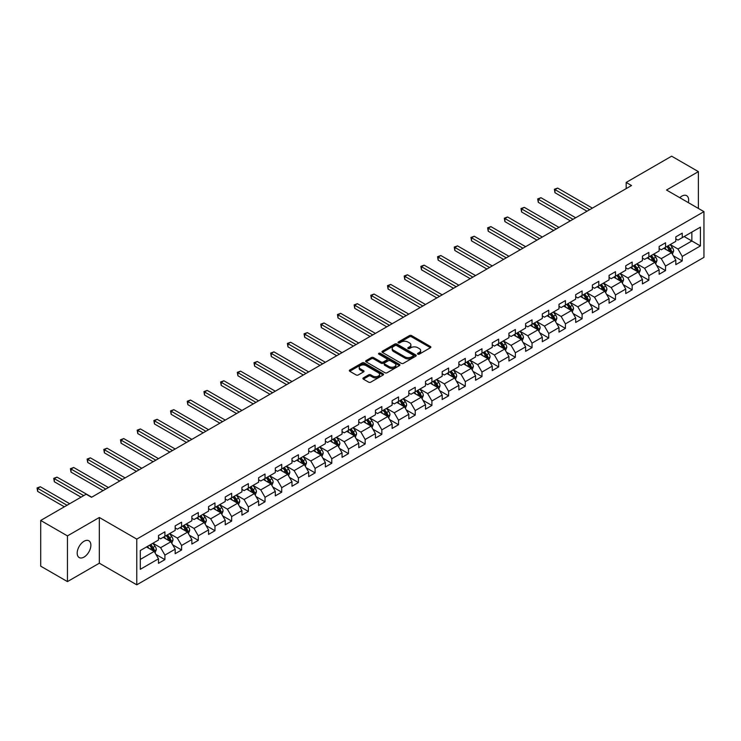 <?xml version="1.0" encoding="UTF-8"?>
<svg xmlns="http://www.w3.org/2000/svg" width="741" height="741" viewBox="0 0 741 741"><rect width="100%" height="100%" fill="white"/><g stroke="black" fill="none" stroke-linecap="round" stroke-linejoin="round"><path stroke-width="1.11" d="M417.822 354.152A1.037 0.602 0 0 0 419.295 354.152L430.447 347.714A1.482 0.861 0 0 0 430.882 347.103A1.482 0.861 0 0 0 430.447 346.501L411.551 335.59A1.482 0.861 0 0 0 409.449 335.59L398.297 342.027A1.037 0.602 0 0 0 399.76 342.879L401.205 342.046A4.752 2.742 0 0 1 407.93 342.046L409.504 342.953A4.752 2.742 0 0 1 410.894 344.889A4.752 2.742 0 0 1 409.504 346.834L408.059 347.668A1.037 0.602 0 0 0 409.532 348.511L410.968 347.677A4.752 2.742 0 0 1 417.692 347.677L419.267 348.585A4.752 2.742 0 0 1 420.656 350.53A4.752 2.742 0 0 1 419.267 352.466L417.822 353.3A1.037 0.602 0 0 0 417.822 354.152L417.822 353.3M84.029 557.084A9.679 5.595 120 0 0 90.356 548.544A9.679 5.595 120 0 0 88.874 540.791A9.679 5.595 120 0 0 84.029 541.273A9.679 5.595 120 0 0 77.712 549.803A9.679 5.595 120 0 0 79.194 557.556A9.679 5.595 120 0 0 84.029 557.084M688.343 202.636A9.679 5.595 120 0 0 686.648 195.67A9.679 5.595 120 0 0 681.803 196.152A9.679 5.595 120 0 0 679.766 197.69M363.349 377.901A1.482 0.861 0 0 0 362.914 378.503A1.482 0.861 0 0 0 363.349 379.114L368.657 382.171A1.482 0.861 0 0 0 370.759 382.171L383.143 375.02A1.482 0.861 0 0 0 383.579 374.418A1.482 0.861 0 0 0 383.143 373.807L364.248 362.895A1.482 0.861 0 0 0 362.145 362.895L349.752 370.046A1.482 0.861 0 0 0 349.317 370.657A1.482 0.861 0 0 0 349.752 371.26L356.162 374.955A1.482 0.861 0 0 0 358.264 374.955L363.562 371.899A1.482 0.861 0 0 0 363.998 371.297A1.482 0.861 0 0 0 363.562 370.685L360.385 368.851A3.974 2.297 0 0 1 359.228 367.23A3.974 2.297 0 0 1 361.673 365.109A3.974 2.297 0 0 1 366.008 365.609L378.447 372.788A3.974 2.297 0 0 1 379.614 374.418A3.974 2.297 0 0 1 377.16 376.53A3.974 2.297 0 0 1 372.834 376.039L370.759 374.835A1.482 0.861 0 0 0 368.657 374.835L363.349 377.901L363.349 379.114L368.657 376.076L368.657 374.835M99.331 517.487L67.45 535.9L40.709 520.46L40.709 566.161L67.45 581.602L99.331 563.197L136.77 584.816L136.77 539.105L99.331 517.487L99.331 563.197M698.383 208.434L698.383 171.625L666.511 190.029L703.95 211.648L136.77 539.105M698.383 171.625L671.642 156.184L626.182 182.434L626.182 188.612M40.709 520.46L86.169 494.21L91.523 497.294L631.527 185.528L626.182 182.434M401.316 363.322A1.482 0.861 0 0 0 403.41 363.322L415.803 356.171A1.482 0.861 0 0 0 416.238 355.56A1.482 0.861 0 0 0 415.803 354.958L396.898 344.046A1.482 0.861 0 0 0 394.805 344.046L382.412 351.197A1.482 0.861 0 0 0 381.976 351.799A1.482 0.861 0 0 0 382.412 352.41L401.316 363.322M379.207 354.374A1.037 0.602 0 0 1 380.263 354.522L380.263 353.29L399.473 364.377A1.482 0.861 0 0 1 399.908 364.989A1.482 0.861 0 0 1 399.473 365.591L387.08 372.751A1.482 0.861 0 0 1 384.987 372.751L366.082 361.83L371.389 358.792L371.389 357.56L366.082 360.626A1.482 0.861 0 0 0 365.646 361.228A1.482 0.861 0 0 0 366.082 361.83L366.082 360.626M371.389 358.792A1.482 0.861 0 0 1 373.483 358.792L373.483 357.56A1.482 0.861 0 0 0 371.389 357.56M373.483 357.56L381.152 361.988A1.482 0.861 0 0 0 383.254 361.988L386.765 359.959A1.482 0.861 0 0 0 387.2 359.348A1.482 0.861 0 0 0 386.765 358.746L378.79 354.133A1.037 0.602 0 0 1 380.263 353.29M136.77 584.816L703.95 257.359L703.95 211.648M155.971 554.453L164.91 559.612L164.91 555.102L175.172 549.174L175.172 553.684L181.591 549.979L181.591 545.469L191.863 539.541L191.863 544.051L198.282 540.346L198.282 535.836L208.554 529.908L208.554 534.418L214.973 530.704L214.973 526.203L225.236 520.275L225.236 524.776L231.655 521.071L231.655 516.57L241.927 510.632L241.927 515.143L248.346 511.438L248.346 506.927L258.618 500.999L258.618 505.51L265.037 501.805L265.037 497.294L275.3 491.366L275.3 495.877L281.719 492.172L281.719 487.661L291.991 481.733L291.991 486.244L298.41 482.539L298.41 478.028L308.682 472.1L308.682 476.602L315.101 472.897L315.101 468.395L325.364 462.458L325.364 466.969L331.783 463.264L331.783 458.753L342.055 452.825L342.055 457.336L348.474 453.631L348.474 449.12L358.746 443.192L358.746 447.703L365.165 443.998L365.165 439.487L375.428 433.559L375.428 438.07L381.847 434.365L381.847 429.854L392.119 423.926L392.119 428.428L398.538 424.723L398.538 420.221L408.81 414.293L408.81 418.795L415.229 415.09L415.229 410.579L425.491 404.651L425.491 409.162L431.91 405.457L431.91 400.946L442.182 395.018L442.182 399.529L448.601 395.824L448.601 391.313L458.874 385.385L458.874 389.896L465.292 386.191L465.292 381.68L475.555 375.752L475.555 380.263L481.974 376.548L481.974 372.047L492.246 366.119L492.246 370.62L498.665 366.915L498.665 362.414L508.937 356.477L508.937 360.987L515.356 357.282L515.356 352.772L525.619 346.844L525.619 351.354L532.038 347.649L532.038 343.139L542.31 337.211L542.31 341.721L548.729 338.016L548.729 333.506L559.001 327.578L559.001 332.088L565.42 328.383L565.42 323.873L575.692 317.945L575.692 322.446L582.102 318.741L582.102 314.24L592.374 308.302L592.374 312.813L598.793 309.108L598.793 304.597L609.065 298.669L609.065 303.18L615.484 299.475L615.484 294.964L625.756 289.036L625.756 293.547L632.166 289.842L632.166 285.331L642.438 279.403L642.438 283.914L648.857 280.209L648.857 275.698L659.129 269.77L659.129 274.272L665.548 270.567L665.548 266.065L675.82 260.137L675.82 264.639L682.239 260.934L682.239 256.423L700.421 245.929L700.421 227.154L691.862 232.09L691.862 240.982L700.421 245.929M164.91 559.612L158.491 563.317L158.491 558.807L140.299 569.31L140.299 550.535L158.491 540.032L158.491 535.53L164.91 531.816L164.91 536.327L175.172 530.399L175.172 525.888L181.591 522.183L181.591 526.694L191.863 520.766L191.863 516.255L198.282 512.55L198.282 517.061L208.554 511.133L208.554 506.622L214.973 502.917L214.973 507.428L225.236 501.5L225.236 496.989L231.655 493.284L231.655 497.785L241.927 491.857L241.927 487.356L248.346 483.651L248.346 488.152L258.618 482.224L258.618 477.713L265.037 474.008L265.037 478.519L275.3 472.591L275.3 468.08L281.719 464.375L281.719 468.886L291.991 462.958L291.991 458.447L298.41 454.742L298.41 459.253L308.682 453.325L308.682 448.814L315.101 445.109L315.101 449.62L325.364 443.683L325.364 439.181L331.783 435.476L331.783 439.978L342.055 434.05L342.055 429.539L348.474 425.834L348.474 430.345L358.746 424.417L358.746 419.906L365.165 416.201L365.165 420.712L375.428 414.784L375.428 410.273L381.847 406.568L381.847 411.079L392.119 405.151L392.119 400.64L398.538 396.935L398.538 401.446L408.81 395.509L408.81 391.007L415.229 387.302L415.229 391.804L425.491 385.876L425.491 381.374L431.91 377.66L431.91 382.171L442.182 376.243L442.182 371.732L448.601 368.027L448.601 372.538L458.874 366.61L458.874 362.099L465.292 358.394L465.292 362.905L475.555 356.977L475.555 352.466L481.974 348.761L481.974 353.272L492.246 347.344L492.246 342.833L498.665 339.128L498.665 343.629L508.937 337.701L508.937 333.2L515.356 329.495L515.356 333.996L525.619 328.068L525.619 323.558L532.038 319.853L532.038 324.363L542.31 318.435L542.31 313.925L548.729 310.22L548.729 314.73L559.001 308.802L559.001 304.292L565.42 300.587L565.42 305.097L575.692 299.169L575.692 294.659L582.102 290.954L582.102 295.464L592.374 289.527L592.374 285.026L598.793 281.321L598.793 285.822L609.065 279.894L609.065 275.383L615.484 271.678L615.484 276.189L625.756 270.261L625.756 265.75L632.166 262.045L632.166 266.556L642.438 260.628L642.438 256.117L648.857 252.412L648.857 256.923L659.129 250.995L659.129 246.484L665.548 242.779L665.548 247.29L675.82 241.353L675.82 236.851L682.239 233.146L682.239 237.648L700.421 227.154M163.196 537.318L170.893 541.764L160.63 547.692L152.924 543.246M158.491 537.568L160.63 538.8L164.91 536.327M160.63 547.692L164.91 555.102M170.893 541.764L175.172 549.174M179.878 527.685L187.584 532.131L177.312 538.059L169.615 533.613M175.172 527.925L177.312 529.167L181.591 526.694M177.312 538.059L181.591 545.469M187.584 532.131L191.863 539.541M196.569 518.052L204.275 522.498L194.003 528.426L186.297 523.98M191.863 518.292L194.003 519.534L198.282 517.061M194.003 528.426L198.282 535.836M204.275 522.498L208.554 529.908M213.26 508.409L220.957 512.855L210.694 518.793L202.988 514.337M208.554 508.659L210.694 509.891L214.973 507.428M210.694 518.793L214.973 526.203M220.957 512.855L225.236 520.275M229.942 498.776L237.648 503.222L227.376 509.15L219.679 504.704M225.236 499.026L227.376 500.258L231.655 497.785M227.376 509.15L231.655 516.57M237.648 503.222L241.927 510.632M246.633 489.143L254.339 493.589L244.067 499.517L236.36 495.071M241.927 489.393L244.067 490.625L248.346 488.152M244.067 499.517L248.346 506.927M254.339 493.589L258.618 500.999M263.324 479.51L271.021 483.956L260.758 489.884L253.052 485.438M258.618 479.751L260.758 480.992L265.037 478.519M260.758 489.884L265.037 497.294M271.021 483.956L275.3 491.366M280.015 469.877L287.712 474.323L277.44 480.251L269.743 475.805M275.3 470.118L277.44 471.359L281.719 468.886M277.44 480.251L281.719 487.661M287.712 474.323L291.991 481.733M296.696 460.235L304.403 464.69L294.131 470.618L286.424 466.172M291.991 460.485L294.131 461.717L298.41 459.253M294.131 470.618L298.41 478.028M304.403 464.69L308.682 472.1M313.387 450.602L321.085 455.048L310.822 460.976L303.115 456.53M308.682 450.852L310.822 452.084L315.101 449.62M310.822 460.976L315.101 468.395M321.085 455.048L325.364 462.458M330.078 440.969L337.776 445.415L327.503 451.343L319.806 446.897M325.364 441.219L327.503 442.451L331.783 439.978M327.503 451.343L331.783 458.753M337.776 445.415L342.055 452.825M346.76 431.336L354.467 435.782L344.195 441.71L336.488 437.264M342.055 431.586L344.195 432.818L348.474 430.345M344.195 441.71L348.474 449.12M354.467 435.782L358.746 443.192M363.451 421.703L371.148 426.149L360.886 432.077L353.179 427.631M358.746 421.944L360.886 423.185L365.165 420.712M360.886 432.077L365.165 439.487M371.148 426.149L375.428 433.559M380.142 412.061L387.839 416.516L377.567 422.444L369.87 417.998M375.428 412.311L377.567 413.543L381.847 411.079M377.567 422.444L381.847 429.854M387.839 416.516L392.119 423.926M396.824 402.428L404.53 406.874L394.258 412.802L386.561 408.356M392.119 402.678L394.258 403.91L398.538 401.446M394.258 412.802L398.538 420.221M404.53 406.874L408.81 414.293M413.515 392.795L421.212 397.241L410.949 403.169L403.243 398.723M408.81 393.045L410.949 394.277L415.229 391.804M410.949 403.169L415.229 410.579M421.212 397.241L425.491 404.651M430.206 383.162L437.903 387.608L427.631 393.536L419.934 389.09M425.491 383.412L427.631 384.644L431.91 382.171M427.631 393.536L431.91 400.946M437.903 387.608L442.182 395.018M446.888 373.529L454.594 377.975L444.322 383.903L436.625 379.457M442.182 373.77L444.322 375.011L448.601 372.538M444.322 383.903L448.601 391.313M454.594 377.975L458.874 385.385M463.579 363.896L471.276 368.342L461.013 374.27L453.307 369.824M458.874 364.137L461.013 365.378L465.292 362.905M461.013 374.27L465.292 381.68M471.276 368.342L475.555 375.752M480.27 354.254L487.967 358.7L477.695 364.637L469.998 360.182M475.555 354.504L477.695 355.736L481.974 353.272M477.695 364.637L481.974 372.047M487.967 358.7L492.246 366.119M496.952 344.621L504.658 349.067L494.386 354.995L486.689 350.549M492.246 344.871L494.386 346.103L498.665 343.629M494.386 354.995L498.665 362.414M504.658 349.067L508.937 356.477M513.643 334.988L521.349 339.434L511.077 345.362L503.371 340.916M508.937 335.238L511.077 336.47L515.356 333.996M511.077 345.362L515.356 352.772M521.349 339.434L525.619 346.844M530.334 325.355L538.031 329.801L527.759 335.729L520.062 331.283M525.619 325.595L527.759 326.837L532.038 324.363M527.759 335.729L532.038 343.139M538.031 329.801L542.31 337.211M547.015 315.722L554.722 320.168L544.45 326.096L536.753 321.65M542.31 315.962L544.45 317.204L548.729 314.73M544.45 326.096L548.729 333.506M554.722 320.168L559.001 327.578M563.706 306.079L571.413 310.535L561.141 316.463L553.434 312.017M559.001 306.329L561.141 307.561L565.42 305.097M561.141 316.463L565.42 323.873M571.413 310.535L575.692 317.945M580.398 296.446L588.095 300.892L577.823 306.82L570.125 302.374M575.692 296.696L577.823 297.928L582.102 295.464M577.823 306.82L582.102 314.24M588.095 300.892L592.374 308.302M597.079 286.813L604.786 291.259L594.514 297.187L586.816 292.741M592.374 287.063L594.514 288.295L598.793 285.822M594.514 297.187L598.793 304.597M604.786 291.259L609.065 298.669M613.77 277.18L621.477 281.626L611.205 287.554L603.498 283.108M609.065 277.43L611.205 278.662L615.484 276.189M611.205 287.554L615.484 294.964M621.477 281.626L625.756 289.036M630.461 267.547L638.158 271.993L627.896 277.921L620.189 273.475M625.756 267.788L627.896 269.029L632.166 266.556M627.896 277.921L632.166 285.331M638.158 271.993L642.438 279.403M647.143 257.905L654.849 262.36L644.577 268.288L636.88 263.842M642.438 258.155L644.577 259.387L648.857 256.923M644.577 268.288L648.857 275.698M654.849 262.36L659.129 269.77M663.834 248.272L671.541 252.718L661.268 258.646L653.562 254.2M659.129 248.522L661.268 249.754L665.548 247.29M661.268 258.646L665.548 266.065M671.541 252.718L675.82 260.137M684.156 236.536L691.862 240.982L677.959 249.013L670.253 244.567M675.82 238.889L677.959 240.121L682.239 237.648M677.959 249.013L682.239 256.423M67.45 535.9L67.45 581.602M140.299 559.427L154.211 551.397L146.505 546.951M154.211 551.397L158.491 558.807M673.3 255.775L682.239 260.934M656.609 265.417L665.548 270.567M639.928 275.05L648.857 280.209M623.237 284.683L632.166 289.842M606.546 294.316L615.484 299.475M589.864 303.949L598.793 309.108M573.173 313.591L582.102 318.741M556.482 323.224L565.42 328.383M539.8 332.857L548.729 338.016M523.109 342.49L532.038 347.649M506.418 352.123L515.356 357.282M489.736 361.765L498.665 366.915M473.045 371.398L481.974 376.548M456.354 381.031L465.292 386.191M439.672 390.664L448.601 395.824M422.981 400.297L431.91 405.457M406.29 409.93L415.229 415.09M389.609 419.573L398.538 424.723M372.918 429.206L381.847 434.365M356.226 438.839L365.165 443.998M339.545 448.472L348.474 453.631M322.854 458.105L331.783 463.264M306.163 467.747L315.101 472.897M289.481 477.38L298.41 482.539M272.79 487.013L281.719 492.172M256.099 496.646L265.037 501.805M239.417 506.279L248.346 511.438M222.726 515.921L231.655 521.071M206.035 525.554L214.973 530.704M189.353 535.187L198.282 540.346M172.662 544.82L181.591 549.979M418.239 354.3L419.267 353.707A4.752 2.742 0 0 0 420.656 351.762L420.656 350.53M410.894 344.889L410.894 346.13A4.752 2.742 0 0 1 409.504 348.066L408.476 348.659M430.447 346.501L430.447 347.714L411.551 336.822A1.482 0.861 0 0 0 409.449 336.822L398.704 343.018M415.803 354.958L415.803 356.171L396.898 345.278A1.482 0.861 0 0 0 394.805 345.278L382.43 352.42M413.182 355.986A1.037 0.602 0 0 0 413.182 355.134L396.583 345.556A1.037 0.602 0 0 0 395.12 345.556L393.591 346.436A4.752 2.742 0 0 0 392.202 348.381A4.752 2.742 0 0 0 393.591 350.317L404.938 356.866A4.752 2.742 0 0 0 411.653 356.866L413.182 355.986L413.182 357.218A1.037 0.602 0 0 0 413.478 356.791L413.478 355.56M392.202 348.381L392.202 349.613A4.752 2.742 0 0 0 393.591 351.549L393.591 350.317M413.182 357.218L411.653 358.098A4.752 2.742 0 0 1 404.938 358.098L393.591 351.549M373.483 358.792L381.152 363.22A1.482 0.861 0 0 0 383.254 363.22L386.765 361.191A1.482 0.861 0 0 0 387.2 360.589L387.2 359.348M380.263 354.522L399.455 365.609M389.108 366.582A3.974 2.297 0 0 0 393.434 367.073A3.974 2.297 0 0 0 395.889 364.961A3.974 2.297 0 0 0 394.721 363.331L390.34 360.802A1.482 0.861 0 0 0 388.238 360.802L384.718 362.831A1.482 0.861 0 0 0 384.283 363.442A1.482 0.861 0 0 0 384.718 364.044L389.108 366.582L389.108 367.814A3.974 2.297 0 0 0 393.434 368.314A3.974 2.297 0 0 0 395.889 366.193L395.889 364.961M384.283 363.442L384.283 364.674A1.482 0.861 0 0 0 384.718 365.285L384.718 364.044M389.108 367.814L384.718 365.285M379.614 374.418L379.614 375.65A3.974 2.297 0 0 1 377.16 377.771A3.974 2.297 0 0 1 372.834 377.271L370.759 376.076A1.482 0.861 0 0 0 368.657 376.076M359.228 367.23L359.228 368.462A3.974 2.297 0 0 0 360.385 370.083L360.385 368.851M363.562 370.685L363.562 371.899L360.385 370.083M383.143 373.807L383.143 375.02L364.248 364.127A1.482 0.861 0 0 0 362.145 364.127L349.78 371.269M672.383 254.182L673.652 250.977A4.011 2.316 -120 0 0 672.374 247.568L670.17 244.623M666.316 249.708L664.816 247.707M592.374 208.128L557.64 188.075L554.963 189.622L554.963 192.706L587.029 211.222M666.854 246.531L669.058 249.476A4.011 2.316 60 0 1 670.207 251.894L671.494 251.153A4.011 2.316 -120 0 0 670.346 248.735L668.132 245.79M667.132 246.373L669.577 249.643A2.038 1.176 60 0 1 669.947 250.263L671.494 251.153M554.963 192.706L554.379 189.279L589.697 209.675M554.379 189.279L557.64 188.075M655.692 263.824L656.971 260.619A4.011 2.316 -120 0 0 655.683 257.201L653.479 254.256M649.635 259.341L648.134 257.34M575.683 217.761L540.949 197.708L538.281 199.255L538.281 202.339L570.338 220.855M650.163 256.164L652.367 259.118A4.011 2.316 60 0 1 653.516 261.527L654.803 260.786A4.011 2.316 -120 0 0 653.655 258.377L651.45 255.423M650.441 256.006L652.895 259.276A2.038 1.176 60 0 1 653.266 259.896L654.803 260.786M538.281 202.339L537.688 198.912L573.015 219.308M537.688 198.912L540.949 197.708M639.001 273.457L640.28 270.252A4.011 2.316 -120 0 0 639.001 266.834L636.788 263.889M632.944 268.974L631.443 266.973M559.001 227.404L524.267 207.35L521.59 208.888L521.59 211.982L553.647 230.488M633.472 265.806L635.685 268.751A4.011 2.316 60 0 1 636.834 271.16L638.112 270.419A4.011 2.316 -120 0 0 636.964 268.01L634.759 265.065M633.759 265.639L636.204 268.909A2.038 1.176 60 0 1 636.575 269.529L638.112 270.419M521.59 211.982L521.006 208.554L556.324 228.941M521.006 208.554L524.267 207.35M622.32 283.09L623.589 279.885A4.011 2.316 -120 0 0 622.31 276.467L620.106 273.522M616.253 278.616L614.752 276.615M542.31 237.037L507.576 216.983L504.899 218.521L504.899 221.615L536.966 240.121M616.79 275.439L618.994 278.384A4.011 2.316 60 0 1 620.143 280.793L621.43 280.052A4.011 2.316 -120 0 0 620.282 277.643L618.068 274.698M617.068 275.272L619.513 278.542A2.038 1.176 60 0 1 619.884 279.162L621.43 280.052M504.899 221.615L504.315 218.187L539.633 238.574M504.315 218.187L507.576 216.983M605.629 292.723L606.907 289.518A4.011 2.316 -120 0 0 605.619 286.109L603.415 283.155M599.562 288.249L598.07 286.248M525.619 246.67L490.885 226.616L488.217 228.163L488.217 231.248L520.275 249.754M600.099 285.072L602.303 288.017A4.011 2.316 60 0 1 603.452 290.435L604.739 289.694A4.011 2.316 -120 0 0 603.591 287.276L601.386 284.331M600.377 284.915L602.831 288.184A2.038 1.176 60 0 1 603.202 288.805L604.739 289.694M488.217 231.248L487.624 227.82L522.951 248.216M487.624 227.82L490.885 226.616M588.938 302.356L590.216 299.151A4.011 2.316 -120 0 0 588.938 295.742L586.724 292.788M582.88 297.882L581.379 295.881M508.937 256.303L474.203 236.249L471.526 237.796L471.526 240.881L503.584 259.387M583.408 294.705L585.622 297.65A4.011 2.316 60 0 1 586.77 300.068L588.048 299.327A4.011 2.316 -120 0 0 586.9 296.909L584.695 293.964M583.686 294.548L586.14 297.817A2.038 1.176 60 0 1 586.511 298.438L588.048 299.327M471.526 240.881L470.943 237.453L506.26 257.849M470.943 237.453L474.203 236.249M572.256 311.998L573.525 308.784A4.011 2.316 -120 0 0 572.247 305.375L570.042 302.43M566.189 307.515L564.688 305.514M492.246 265.936L457.512 245.882L454.835 247.429L454.835 250.514L486.902 269.029M566.726 304.338L568.931 307.293A4.011 2.316 60 0 1 570.079 309.701L571.367 308.96A4.011 2.316 -120 0 0 570.218 306.552L568.004 303.597M567.004 304.18L569.449 307.45A2.038 1.176 60 0 1 569.82 308.071L571.367 308.96M454.835 250.514L454.252 247.086L489.569 267.482M454.252 247.086L457.512 245.882M555.565 321.631L556.834 318.426A4.011 2.316 -120 0 0 555.555 315.008L553.351 312.063M549.498 317.148L548.007 315.147M475.555 275.569L440.821 255.515L438.153 257.062L438.153 260.156L470.211 278.662M550.035 313.98L552.24 316.926A4.011 2.316 60 0 1 553.388 319.334L554.676 318.593A4.011 2.316 -120 0 0 553.527 316.185L551.323 313.239M550.313 313.814L552.767 317.083A2.038 1.176 60 0 1 553.138 317.704L554.676 318.593M438.153 260.156L437.56 256.719L472.888 277.115M437.56 256.719L440.821 255.515M538.874 331.264L540.152 328.059A4.011 2.316 -120 0 0 538.874 324.641L536.66 321.696M532.816 326.79L531.316 324.78M458.874 285.211L424.139 265.158L421.462 266.695L421.462 269.789L453.52 288.295M533.344 323.613L535.558 326.559A4.011 2.316 60 0 1 536.706 328.967L537.985 328.226A4.011 2.316 -120 0 0 536.836 325.818L534.632 322.872M533.622 323.447L536.076 326.716A2.038 1.176 60 0 1 536.447 327.337L537.985 328.226M421.462 269.789L420.879 266.362L456.197 286.748M420.879 266.362L424.139 265.158M522.192 340.897L523.461 337.692A4.011 2.316 -120 0 0 522.183 334.274L519.978 331.329M516.125 336.423L514.625 334.423M442.182 294.844L407.448 274.791L404.771 276.337L404.771 279.422L436.838 297.928M516.662 333.246L518.867 336.192A4.011 2.316 60 0 1 520.015 338.6L521.293 337.859A4.011 2.316 -120 0 0 520.154 335.451L517.94 332.505M516.94 333.089L519.385 336.358A2.038 1.176 60 0 1 519.756 336.979L521.293 337.859M404.771 279.422L404.188 275.995L439.506 296.391M404.188 275.995L407.448 274.791M505.501 350.53L506.77 347.325A4.011 2.316 -120 0 0 505.492 343.917L503.287 340.962M499.434 346.056L497.943 344.056M425.491 304.477L390.757 284.424L388.089 285.97L388.089 289.055L420.147 307.561M499.971 342.879L502.176 345.825A4.011 2.316 60 0 1 503.324 348.242L504.612 347.501A4.011 2.316 -120 0 0 503.463 345.084L501.259 342.138M500.249 342.722L502.704 345.991A2.038 1.176 60 0 1 503.074 346.612L504.612 347.501M388.089 289.055L387.497 285.628L422.824 306.024M387.497 285.628L390.757 284.424M488.81 360.163L490.088 356.958A4.011 2.316 -120 0 0 488.81 353.55L486.596 350.604M482.752 355.689L481.252 353.689M408.81 314.11L374.075 294.057L371.398 295.603L371.398 298.688L403.456 317.204M483.28 352.512L485.494 355.467A4.011 2.316 60 0 1 486.642 357.875L487.921 357.134A4.011 2.316 -120 0 0 486.772 354.726L484.568 351.771M483.558 352.355L486.013 355.624A2.038 1.176 60 0 1 486.383 356.245L487.921 357.134M371.398 298.688L370.806 295.261L406.133 315.657M370.806 295.261L374.075 294.057M472.128 369.805L473.397 366.6A4.011 2.316 -120 0 0 472.119 363.183L469.914 360.237M466.061 365.322L464.561 363.322M392.119 323.743L357.384 303.69L354.707 305.236L354.707 308.321L386.774 326.837M466.598 362.154L468.803 365.1A4.011 2.316 60 0 1 469.951 367.508L471.23 366.767A4.011 2.316 -120 0 0 470.09 364.359L467.877 361.404M466.876 361.988L469.322 365.257A2.038 1.176 60 0 1 469.692 365.878L471.23 366.767M354.707 308.321L354.124 304.894L389.442 325.29M354.124 304.894L357.384 303.69M455.437 379.438L456.706 376.233A4.011 2.316 -120 0 0 455.428 372.816L453.223 369.87M449.37 374.965L447.87 372.955M375.428 333.385L340.693 313.332L338.026 314.869L338.026 317.963L370.083 336.47M449.907 371.787L452.112 374.733A4.011 2.316 60 0 1 453.26 377.141L454.548 376.4A4.011 2.316 -120 0 0 453.399 373.992L451.195 371.046M450.185 371.621L452.64 374.89A2.038 1.176 60 0 1 453.01 375.511L454.548 376.4M338.026 317.963L337.433 314.536L372.76 334.923M337.433 314.536L340.693 313.332M438.746 389.071L440.024 385.866A4.011 2.316 -120 0 0 438.746 382.449L436.532 379.503M432.688 384.598L431.188 382.597M358.746 343.018L324.012 322.965L321.335 324.502L321.335 327.596L353.392 346.103M433.216 381.42L435.43 384.366A4.011 2.316 60 0 1 436.579 386.774L437.857 386.033A4.011 2.316 -120 0 0 436.708 383.625L434.504 380.679M433.494 381.254L435.949 384.523A2.038 1.176 60 0 1 436.319 385.144L437.857 386.033M321.335 327.596L320.742 324.169L356.069 344.556M320.742 324.169L324.012 322.965M422.064 398.704L423.333 395.499A4.011 2.316 -120 0 0 422.055 392.091L419.851 389.136M415.997 394.231L414.497 392.23M342.055 352.651L307.32 332.598L304.644 334.145L304.644 337.229L336.71 355.736M416.535 391.053L418.739 393.999A4.011 2.316 60 0 1 419.888 396.416L421.166 395.675A4.011 2.316 -120 0 0 420.027 393.258L417.813 390.312M416.812 390.896L419.258 394.166A2.038 1.176 60 0 1 419.628 394.786L421.166 395.675M304.644 337.229L304.06 333.802L339.378 354.198M304.06 333.802L307.32 332.598M405.373 408.337L406.642 405.132A4.011 2.316 -120 0 0 405.364 401.724L403.16 398.778M399.306 403.864L397.806 401.863M325.364 362.284L290.629 342.231L287.962 343.778L287.962 346.862L320.019 365.378M399.844 400.686L402.048 403.632A4.011 2.316 60 0 1 403.197 406.049L404.484 405.308A4.011 2.316 -120 0 0 403.336 402.891L401.122 399.945M400.121 400.529L402.576 403.799A2.038 1.176 60 0 1 402.947 404.419L404.484 405.308M287.962 346.862L287.369 343.435L322.696 363.831M287.369 343.435L290.629 342.231M388.682 417.98L389.961 414.775A4.011 2.316 -120 0 0 388.682 411.357L386.469 408.411M382.625 413.497L381.124 411.496M308.682 371.917L273.948 351.864L271.271 353.411L271.271 356.495L303.328 375.011M383.153 410.319L385.366 413.274A4.011 2.316 60 0 1 386.506 415.682L387.793 414.941A4.011 2.316 -120 0 0 386.645 412.533L384.44 409.578M383.43 410.162L385.885 413.432A2.038 1.176 60 0 1 386.256 414.052L387.793 414.941M271.271 356.495L270.678 353.068L306.005 373.464M270.678 353.068L273.948 351.864M372.001 427.613L373.269 424.408A4.011 2.316 -120 0 0 371.991 420.99L369.787 418.044M365.934 423.13L364.433 421.129M291.991 381.559L257.257 361.506L254.58 363.044L254.58 366.137L286.647 384.644M366.471 419.962L368.675 422.907A4.011 2.316 60 0 1 369.824 425.315L371.102 424.574A4.011 2.316 -120 0 0 369.963 422.166L367.749 419.221M366.749 419.795L369.194 423.065A2.038 1.176 60 0 1 369.564 423.685L371.102 424.574M254.58 366.137L253.996 362.71L289.314 383.097M253.996 362.71L257.257 361.506M355.31 437.246L356.578 434.041A4.011 2.316 -120 0 0 355.3 430.623L353.096 427.677M349.243 432.772L347.742 430.771M275.3 391.192L240.566 371.139L237.898 372.677L237.898 375.77L269.956 394.277M349.78 429.595L351.984 432.54A4.011 2.316 60 0 1 353.133 434.948L354.42 434.207A4.011 2.316 -120 0 0 353.272 431.799L351.058 428.854M350.058 429.428L352.503 432.698A2.038 1.176 60 0 1 352.883 433.318L354.42 434.207M237.898 375.77L237.305 372.343L272.632 392.73M237.305 372.343L240.566 371.139M338.618 446.879L339.897 443.674A4.011 2.316 -120 0 0 338.618 440.265L336.405 437.31M332.561 442.405L331.06 440.404M258.618 400.825L223.884 380.772L221.207 382.319L221.207 385.403L253.265 403.91M333.089 439.228L335.303 442.173A4.011 2.316 60 0 1 336.442 444.591L337.729 443.85A4.011 2.316 -120 0 0 336.581 441.432L334.376 438.487M333.367 439.07L335.821 442.34A2.038 1.176 60 0 1 336.192 442.961L337.729 443.85M221.207 385.403L220.614 381.976L255.941 402.372M220.614 381.976L223.884 380.772M321.937 456.512L323.206 453.307A4.011 2.316 -120 0 0 321.927 449.898L319.723 446.943M315.87 452.038L314.369 450.037M241.927 410.458L207.193 390.405L204.516 391.952L204.516 395.036L236.583 413.543M316.407 448.861L318.611 451.806A4.011 2.316 60 0 1 319.76 454.224L321.038 453.483A4.011 2.316 -120 0 0 319.89 451.065L317.685 448.12M316.685 448.703L319.13 451.973A2.038 1.176 60 0 1 319.501 452.594L321.038 453.483M204.516 395.036L203.932 391.609L239.25 412.005M203.932 391.609L207.193 390.405M305.246 466.154L306.515 462.94A4.011 2.316 -120 0 0 305.236 459.531L303.032 456.586M299.179 461.671L297.678 459.67M225.236 420.091L190.502 400.038L187.834 401.585L187.834 404.669L219.892 423.185M299.716 458.494L301.92 461.448A4.011 2.316 60 0 1 303.069 463.857L304.356 463.116A4.011 2.316 -120 0 0 303.208 460.707L300.994 457.753M299.994 458.336L302.439 461.606A2.038 1.176 60 0 1 302.819 462.227L304.356 463.116M187.834 404.669L187.241 401.242L222.569 421.638M187.241 401.242L190.502 400.038M288.555 475.787L289.833 472.582A4.011 2.316 -120 0 0 288.555 469.164L286.341 466.219M282.497 471.304L280.996 469.303M208.554 429.724L173.82 409.671L171.143 411.218L171.143 414.312L203.201 432.818M283.025 468.136L285.239 471.081A4.011 2.316 60 0 1 286.378 473.49L287.665 472.749A4.011 2.316 -120 0 0 286.517 470.34L284.312 467.395M283.303 467.969L285.757 471.239A2.038 1.176 60 0 1 286.128 471.86L287.665 472.749M171.143 414.312L170.55 410.875L205.878 431.271M170.55 410.875L173.82 409.671M271.873 485.42L273.142 482.215A4.011 2.316 -120 0 0 271.864 478.797L269.659 475.852M265.806 480.946L264.305 478.936M191.863 439.367L157.129 419.313L154.452 420.851L154.452 423.945L186.51 442.451M266.343 477.769L268.548 480.714A4.011 2.316 60 0 1 269.696 483.123L270.974 482.382A4.011 2.316 -120 0 0 269.826 479.973L267.621 477.028M266.621 477.602L269.066 480.872A2.038 1.176 60 0 1 269.437 481.493L270.974 482.382M154.452 423.945L153.869 420.517L189.187 440.904M153.869 420.517L157.129 419.313M255.182 495.053L256.451 491.848A4.011 2.316 -120 0 0 255.173 488.43L252.968 485.485M249.115 490.579L247.614 488.578M175.172 449L140.438 428.946L137.77 430.493L137.77 433.578L169.828 452.084M249.652 487.402L251.857 490.347A4.011 2.316 60 0 1 253.005 492.756L254.293 492.015A4.011 2.316 -120 0 0 253.144 489.606L250.93 486.661M249.93 487.245L252.375 490.514A2.038 1.176 60 0 1 252.755 491.135L254.293 492.015M137.77 433.578L137.178 430.15L172.505 450.547M137.178 430.15L140.438 428.946M238.491 504.686L239.769 501.481A4.011 2.316 -120 0 0 238.491 498.072L236.277 495.118M232.433 500.212L230.933 498.211M158.491 458.633L123.756 438.579L121.079 440.126L121.079 443.211L153.137 461.717M232.961 497.035L235.175 499.98A4.011 2.316 60 0 1 236.314 502.398L237.602 501.657A4.011 2.316 -120 0 0 236.453 499.239L234.249 496.294M233.239 496.878L235.694 500.147A2.038 1.176 60 0 1 236.064 500.768L237.602 501.657M121.079 443.211L120.487 439.784L155.814 460.18M120.487 439.784L123.756 438.579M221.809 514.319L223.078 511.114A4.011 2.316 -120 0 0 221.8 507.705L219.595 504.76M215.742 509.845L214.242 507.844M141.8 468.266L107.065 448.212L104.388 449.759L104.388 452.844L136.446 471.359M216.27 506.668L218.484 509.623A4.011 2.316 60 0 1 219.632 512.031L220.911 511.29A4.011 2.316 -120 0 0 219.762 508.882L217.558 505.927M216.557 506.511L219.003 509.78A2.038 1.176 60 0 1 219.373 510.401L220.911 511.29M104.388 452.844L103.805 449.416L139.123 469.813M103.805 449.416L107.065 448.212M205.118 523.961L206.387 520.756A4.011 2.316 -120 0 0 205.109 517.338L202.904 514.393M199.051 519.478L197.551 517.477M125.109 477.899L90.374 457.845L87.707 459.392L87.707 462.477L119.764 480.992M199.588 516.31L201.793 519.256A4.011 2.316 60 0 1 202.941 521.664L204.229 520.923A4.011 2.316 -120 0 0 203.08 518.515L200.867 515.56M199.866 516.144L202.312 519.413A2.038 1.176 60 0 1 202.682 520.034L204.229 520.923M87.707 462.477L87.114 459.05L122.441 479.446M87.114 459.05L90.374 457.845M188.427 533.594L189.705 530.389A4.011 2.316 -120 0 0 188.427 526.971L186.213 524.026M182.369 529.12L180.869 527.11M108.427 487.541L73.692 467.488L71.016 469.025L71.016 472.119L103.073 490.625M182.897 525.943L185.111 528.889A4.011 2.316 60 0 1 186.25 531.297L187.538 530.556A4.011 2.316 -120 0 0 186.389 528.148L184.185 525.202M183.175 525.777L185.63 529.046A2.038 1.176 60 0 1 186 529.667L187.538 530.556M71.016 472.119L70.423 468.692L105.75 489.079M70.423 468.692L73.692 467.488M171.745 543.227L173.014 540.022A4.011 2.316 -120 0 0 171.736 536.604L169.522 533.659M165.678 538.753L164.178 536.753M91.736 497.174L57.001 477.121L54.325 478.658L54.325 481.752L81.038 497.174M166.206 535.576L168.42 538.522A4.011 2.316 60 0 1 169.569 540.93L170.847 540.189A4.011 2.316 -120 0 0 169.698 537.781L167.494 534.835M166.493 535.41L168.939 538.679A2.038 1.176 60 0 1 169.309 539.3L170.847 540.189M54.325 481.752L53.741 478.325L83.714 495.627M53.741 478.325L57.001 477.121M155.054 552.86L156.323 549.655A4.011 2.316 -120 0 0 155.045 546.247L152.841 543.292M148.987 548.386L147.487 546.386M69.7 503.723L40.31 486.754L37.643 488.3L37.643 491.385L64.347 506.807M149.525 545.209L151.729 548.155A4.011 2.316 60 0 1 152.878 550.572L154.165 549.831A4.011 2.316 -120 0 0 153.016 547.414L150.803 544.468M149.802 545.052L152.248 548.321A2.038 1.176 60 0 1 152.618 548.942L154.165 549.831M37.643 491.385L37.05 487.958L67.023 505.26M37.05 487.958L40.31 486.754M419.267 353.707L419.267 352.466M408.059 348.511L408.059 347.668M409.504 348.066L409.504 346.834M398.297 342.879L398.297 342.027M409.449 336.822L409.449 335.59M411.551 336.822L411.551 335.59M382.412 352.41L382.412 351.197M394.805 345.278L394.805 344.046M396.898 345.278L396.898 344.046M404.938 358.098L404.938 356.866M411.653 358.098L411.653 356.866M381.152 363.22L381.152 361.988M383.254 363.22L383.254 361.988M386.765 361.191L386.765 359.959M399.473 365.591L399.473 364.377M370.759 376.076L370.759 374.835M372.834 377.271L372.834 376.039M349.752 371.26L349.752 370.046M362.145 364.127L362.145 362.895M364.248 364.127L364.248 362.895M671.142 252.496L673.625 251.06M670.346 248.735L672.374 247.568M667.493 250.384L669.058 249.476M654.451 262.129L656.943 260.693M653.655 258.377L655.683 257.201M650.802 260.017L652.367 259.118M637.769 271.762L640.252 270.326M636.964 268.01L639.001 266.834M634.111 269.659L635.685 268.751M621.078 281.395L623.561 279.959M620.282 277.643L622.31 276.467M617.429 279.292L618.994 278.384M604.387 291.028L606.879 289.592M603.591 287.276L605.619 286.109M600.738 288.925L602.303 288.017M587.696 300.67L590.188 299.234M586.9 296.909L588.938 295.742M584.047 298.558L585.622 297.65M571.015 310.303L573.497 308.867M570.218 306.552L572.247 305.375M567.365 308.191L568.931 307.293M554.324 319.936L556.815 318.5M553.527 316.185L555.555 315.008M550.674 317.833L552.24 316.926M537.633 329.569L540.124 328.133M536.836 325.818L538.874 324.641M533.983 327.466L535.558 326.559M520.951 339.202L523.433 337.766M520.154 335.451L522.183 334.274M517.301 337.099L518.867 336.192M504.26 348.844L506.751 347.409M503.463 345.084L505.492 343.917M500.61 346.732L502.176 345.825M487.569 358.477L490.06 357.042M486.772 354.726L488.81 353.55M483.919 356.365L485.494 355.467M470.887 368.11L473.369 366.675M470.09 364.359L472.119 363.183M467.238 365.998L468.803 365.1M454.196 377.743L456.688 376.308M453.399 373.992L455.428 372.816M450.547 375.641L452.112 374.733M437.505 387.376L439.997 385.941M436.708 383.625L438.746 382.449M433.856 385.274L435.43 384.366M420.823 397.019L423.306 395.583M420.027 393.258L422.055 392.091M417.174 394.907L418.739 393.999M404.132 406.652L406.624 405.216M403.336 402.891L405.364 401.724M400.483 404.54L402.048 403.632M387.441 416.285L389.933 414.849M386.645 412.533L388.682 411.357M383.792 414.173L385.366 413.274M370.759 425.918L373.242 424.482M369.963 422.166L371.991 420.99M367.11 423.815L368.675 422.907M354.068 435.551L356.56 434.115M353.272 431.799L355.3 430.623M350.419 433.448L351.984 432.54M337.377 445.184L339.869 443.748M336.581 441.432L338.618 440.265M333.728 443.081L335.303 442.173M320.696 454.826L323.178 453.39M319.89 451.065L321.927 449.898M317.046 452.714L318.611 451.806M304.005 464.459L306.496 463.023M303.208 460.707L305.236 459.531M300.355 462.347L301.92 461.448M287.313 474.092L289.805 472.656M286.517 470.34L288.555 469.164M283.664 471.989L285.239 471.081M270.632 483.725L273.114 482.289M269.826 479.973L271.864 478.797M266.982 481.622L268.548 480.714M253.941 493.358L256.432 491.922M253.144 489.606L255.173 488.43M250.291 491.255L251.857 490.347M237.25 503L239.741 501.564M236.453 499.239L238.491 498.072M233.6 500.888L235.175 499.98M220.568 512.633L223.05 511.197M219.762 508.882L221.8 507.705M216.918 510.521L218.484 509.623M203.877 522.266L206.359 520.83M203.08 518.515L205.109 517.338M200.227 520.154L201.793 519.256M187.186 531.899L189.677 530.463M186.389 528.148L188.427 526.971M183.536 529.796L185.111 528.889M170.504 541.532L172.986 540.096M169.698 537.781L171.736 536.604M166.855 539.429L168.42 538.522M153.813 551.174L156.295 549.729M153.016 547.414L155.045 546.247M150.164 549.062L151.729 548.155"/></g></svg>
